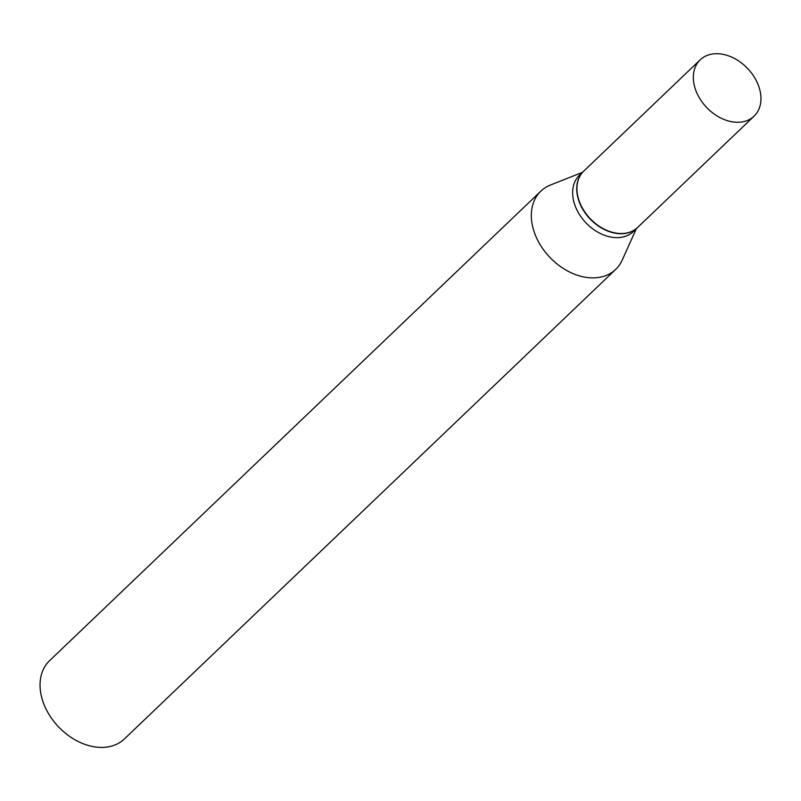 <?xml version="1.0" encoding="UTF-8"?>
<svg xmlns="http://www.w3.org/2000/svg" width="801" height="801" viewBox="0 0 801 801"><rect width="100%" height="100%" fill="white"/><g stroke="black" fill="none" stroke-linecap="round" stroke-linejoin="round"><path stroke-width="1.2" d="M741.916 121.962A38.979 28.275 -133.7 0 1 700.995 100.435A38.979 28.275 -133.7 0 1 700.214 59.805A38.979 28.275 -133.7 0 1 712.369 54.017A38.979 28.275 -133.7 0 1 753.29 75.544A38.979 28.275 -133.7 0 1 754.081 116.165A38.979 28.275 -133.7 0 1 741.916 121.962M754.081 116.165L637.686 227.404A38.979 28.275 -133.7 0 1 625.521 233.201A38.979 28.275 -133.7 0 1 584.61 211.674A38.979 28.275 -133.7 0 1 583.819 171.044L700.214 59.805M637.576 227.514A38.979 28.275 -133.7 0 1 637.476 227.614A38.979 28.275 -133.7 0 1 625.311 233.401A38.979 28.275 -133.7 0 1 584.39 211.875A38.979 28.275 -133.7 0 1 583.609 171.254A38.979 28.275 -133.7 0 1 583.709 171.154M637.476 227.614L633.381 231.529A38.979 28.275 -133.7 0 1 621.216 237.316A38.979 28.275 -133.7 0 1 580.294 215.789A38.979 28.275 -133.7 0 1 579.513 175.169L583.609 171.254M636.324 228.716L622.197 260.145A54.138 39.269 -133.7 0 1 615.699 269.396L124.415 738.943A54.138 39.269 -133.7 0 1 107.514 746.983A54.138 39.269 -133.7 0 1 50.693 717.085A54.138 39.269 -133.7 0 1 49.592 660.665L540.885 191.119A54.138 39.269 -133.7 0 1 550.417 185.041L582.457 172.355M615.699 269.396A54.138 39.269 -133.7 0 1 598.808 277.436A54.138 39.269 -133.7 0 1 541.977 247.539A54.138 39.269 -133.7 0 1 540.885 191.119"/></g></svg>
